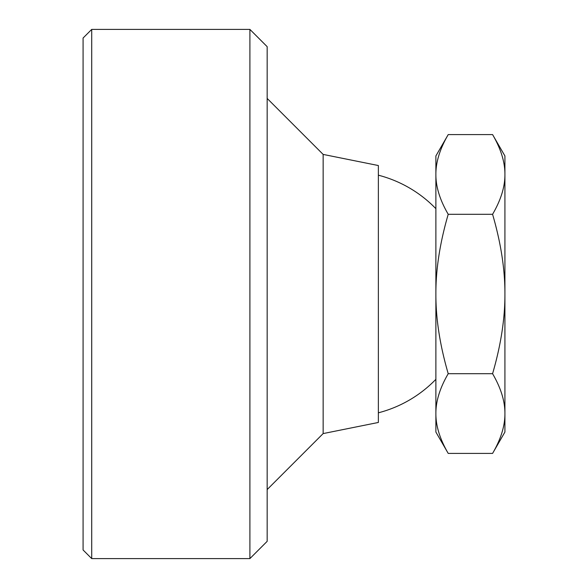 <?xml version="1.0" encoding="UTF-8"?>
<svg xmlns="http://www.w3.org/2000/svg" width="588" height="588" viewBox="0 0 588 588"><rect width="100%" height="100%" fill="white"/><g stroke="black" fill="none" stroke-linecap="round" stroke-linejoin="round"><path stroke-width="0.88" d="M323.143 154.416L378.363 165.537L378.363 422.463L323.143 433.584L323.143 154.416L267.158 98.424M492.582 134.593C500.888 148.852 505.004 162.134 504.916 174.445C505.004 186.756 500.888 200.038 492.582 214.297L448.218 214.297C439.912 200.038 435.796 186.756 435.884 174.445C435.796 162.134 439.912 148.852 448.218 134.593L492.582 134.593L504.916 155.945L504.916 294C505.004 318.623 500.888 345.185 492.582 373.703C500.888 387.962 505.004 401.244 504.916 413.555C505.004 425.866 500.888 439.148 492.582 453.407L448.218 453.407C439.912 439.148 435.796 425.866 435.884 413.555C435.796 401.244 439.912 387.962 448.218 373.703C439.912 345.185 435.796 318.623 435.884 294C435.796 269.377 439.912 242.815 448.218 214.297M492.582 373.703L448.218 373.703M492.582 214.297C500.888 242.815 505.004 269.377 504.916 294L504.916 432.055L492.582 453.407M448.218 453.407L435.884 432.055L435.884 155.945L448.218 134.593M91.713 558.6L83.084 549.971L83.084 38.029L91.713 29.4L91.713 558.6L249.9 558.6L249.9 29.4L267.158 46.658L267.158 541.342L249.9 558.6M323.143 433.584L267.158 489.576M435.884 208.681A122.716 122.716 0 0 0 378.363 175.187M378.363 412.813A122.716 122.716 0 0 0 435.884 379.319M91.713 29.4L249.9 29.4"/></g></svg>
